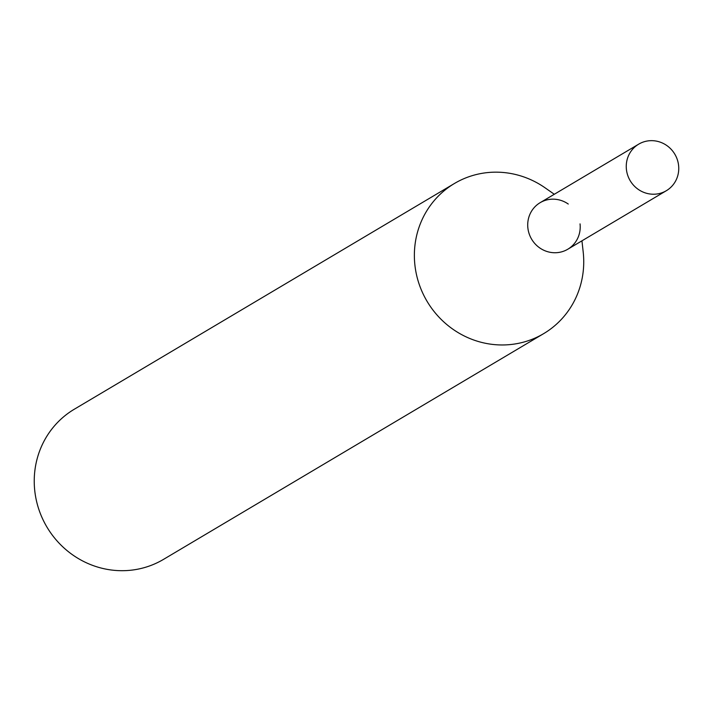 <?xml version="1.0" encoding="UTF-8"?>
<svg xmlns="http://www.w3.org/2000/svg" width="714" height="714" viewBox="0 0 714 714"><rect width="100%" height="100%" fill="white"/><g stroke="black" fill="none" stroke-linecap="round" stroke-linejoin="round"><path stroke-width="1.07" d="M554.296 194.27L545.166 187.88A87.331 83.734 59.3 0 0 454.461 183.48A87.331 83.734 59.3 0 0 415.834 271.418A87.331 83.734 59.3 0 0 543.64 333.652A87.331 83.734 59.3 0 0 583.186 251.899L581.946 240.823M454.461 183.48L74.327 409.211A87.331 83.734 59.3 0 0 35.7 497.158A87.331 83.734 59.3 0 0 163.506 559.383L543.64 333.652M568.264 204.043A27.07 25.954 59.3 0 0 539.347 203.169A27.07 25.954 59.3 0 0 528.164 229.935A27.07 25.954 59.3 0 0 557.893 252.569A27.07 25.954 59.3 0 0 580.045 223.884M638.682 144.166L540.141 202.678A27.07 25.954 59.3 0 0 528.164 229.935A27.07 25.954 59.3 0 0 567.791 249.231L666.323 190.718A27.07 25.954 59.3 0 0 678.3 163.452A27.07 25.954 59.3 0 0 638.682 144.166A27.07 25.954 59.3 0 0 626.705 171.422A27.07 25.954 59.3 0 0 666.323 190.718"/></g></svg>
